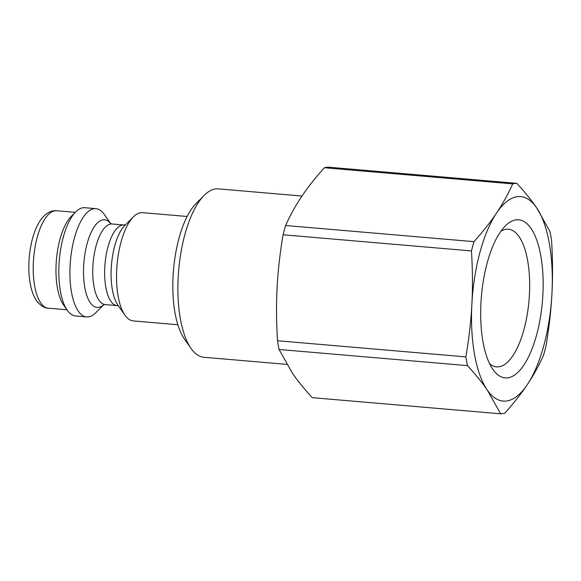 <?xml version="1.0" encoding="UTF-8"?>
<svg xmlns="http://www.w3.org/2000/svg" width="581" height="581" viewBox="0 0 581 581"><rect width="100%" height="100%" fill="white"/><g stroke="black" fill="none" stroke-linecap="round" stroke-linejoin="round"><path stroke-width="0.87" d="M110.731 223.612L104.246 214.367A54.331 20.952 94.9 0 0 99.416 209.756A54.331 20.952 94.9 0 0 95.938 208.666A54.331 20.952 94.9 0 0 70.424 261.007A54.331 20.952 94.9 0 0 86.663 316.921A54.331 20.952 94.9 0 0 95.814 312.716L103.781 304.713M95.938 208.666L84.841 207.715A54.331 20.952 94.9 0 0 75.69 211.92A54.331 20.952 94.9 0 0 59.327 260.056A54.331 20.952 94.9 0 0 67.258 310.269A54.331 20.952 94.9 0 0 75.566 315.97L86.663 316.921M75.69 211.92L71.151 216.488A48.891 18.861 94.9 0 0 56.422 259.801A48.891 18.861 94.9 0 0 63.561 304.996L67.258 310.269M286.76 364.367L203.938 357.271A84.506 32.594 -85.1 0 1 191.026 348.397A84.506 32.594 -85.1 0 1 178.679 270.281A84.506 32.594 -85.1 0 1 204.142 195.412A84.506 32.594 -85.1 0 1 218.376 188.869L301.989 196.037M204.142 195.412L196.066 203.532A74.855 28.868 94.9 0 0 173.516 269.838A74.855 28.868 94.9 0 0 184.446 339.028L191.026 348.397M187.133 216.481L142.548 212.661A54.331 20.952 94.9 0 0 133.398 216.873A54.331 20.952 94.9 0 0 117.035 265.001A54.331 20.952 94.9 0 0 124.973 315.214A54.331 20.952 94.9 0 0 133.274 320.915L177.851 324.743M473.973 241.652L285.598 225.508C290.297 215.115 295.693 205.391 301.779 196.349C307.828 187.3 315.352 177.764 324.351 167.735L512.725 183.879C508.026 194.279 502.63 203.996 496.544 213.045C490.502 222.087 482.978 231.63 473.973 241.652A115.597 44.584 -85.1 0 0 471.467 250.934C472.629 269.845 472.767 287.595 471.874 304.183A102.619 39.581 -85.1 0 1 496.544 213.045A102.619 39.581 -85.1 0 1 536.583 207.707C531.412 200.162 524.817 192.042 516.799 183.342L328.425 167.19A115.597 44.584 -85.1 0 0 324.351 167.735M500.633 413.81A115.597 44.584 -85.1 0 0 504.707 413.265C513.706 403.236 521.23 393.7 527.279 384.651A102.619 39.581 -85.1 0 1 487.241 389.989L500.633 413.81L312.258 397.658C304.241 388.958 297.646 380.838 292.468 373.292L279.076 349.479L467.451 365.623C475.469 374.324 482.063 382.443 487.241 389.989A102.619 39.581 -85.1 0 1 471.874 304.183C471.017 320.777 469.027 338.345 465.889 356.887L277.515 340.742C276.353 321.83 276.215 304.081 277.108 287.486C277.958 270.899 279.955 253.331 283.092 234.782A115.597 44.584 -85.1 0 1 285.598 225.508M283.092 234.782L471.467 250.934M549.975 231.521L536.583 207.707A102.619 39.581 -85.1 0 1 551.95 293.514A102.619 39.581 -85.1 0 1 527.279 384.651C533.365 375.609 538.754 365.885 543.453 355.492A115.597 44.584 -85.1 0 0 545.966 346.218C549.103 327.669 551.093 310.101 551.95 293.514C552.843 276.919 552.705 259.17 551.543 240.258A115.597 44.584 -85.1 0 0 549.975 231.521M467.451 365.623A115.597 44.584 -85.1 0 1 465.889 356.887M512.725 183.879A115.597 44.584 -85.1 0 1 516.799 183.342M279.076 349.479A115.597 44.584 -85.1 0 1 277.515 340.742M530.99 228.377A79.35 30.604 94.9 0 0 505.317 225.936A79.35 30.604 94.9 0 0 481.417 296.23A79.35 30.604 94.9 0 0 493.008 369.574A79.35 30.604 94.9 0 0 536.713 334.518A79.35 30.604 94.9 0 0 530.99 228.377M500.953 231.173A69.088 26.646 -85.1 0 1 508.382 229.204A69.088 26.646 -85.1 0 1 519.087 236.678A69.088 26.646 -85.1 0 1 527.112 315.229A69.088 26.646 -85.1 0 1 496.581 366.872A69.088 26.646 -85.1 0 1 489.594 363.67M66.917 309.782L48.281 308.184A48.891 18.861 -85.1 0 1 33.669 257.855A48.891 18.861 -85.1 0 1 56.633 210.75L75.269 212.348M110.673 223.583A43.982 16.965 94.9 0 0 107.383 220.671A43.982 16.965 94.9 0 0 83.606 266.904A43.982 16.965 94.9 0 0 103.716 304.734M103.527 304.807L105.205 304.582A40.445 15.6 -85.1 0 1 93.12 262.953A40.445 15.6 -85.1 0 1 112.111 223.99L110.499 223.474M124.973 315.214L117.921 305.178A43.982 16.965 -85.1 0 1 111.501 264.529A43.982 16.965 -85.1 0 1 124.748 225.566L133.398 216.873M112.111 223.99L124.007 225.007A40.445 15.6 94.9 0 0 105.008 263.97A40.445 15.6 94.9 0 0 117.101 305.599L118.713 306.114M48.281 308.184C44.86 308.199 41.229 306.078 37.402 301.822C33.727 297.392 30.183 288.764 29.05 274.109C28.353 262.895 29.311 251.82 31.919 240.904C33.524 234.339 35.637 228.645 38.259 223.823C44.381 212.53 52.108 210.148 56.633 210.75M105.205 304.582L117.101 305.599M124.007 225.007L125.685 224.774"/></g></svg>
